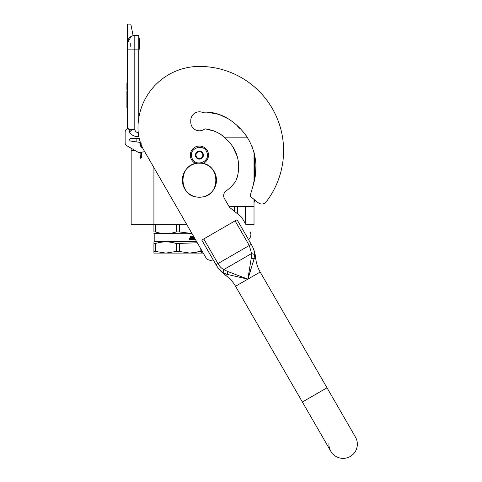 <?xml version="1.0" encoding="UTF-8"?>
<svg xmlns="http://www.w3.org/2000/svg" width="482" height="482" viewBox="0 0 482 482"><rect width="100%" height="100%" fill="white"/><g stroke="black" fill="none" stroke-linecap="round" stroke-linejoin="round"><path stroke-width="0.72" d="M247.682 137.858L224.811 137.858L224.395 137.43L225.66 138.714M136.852 138.424L136.852 141.949M131.164 148.432L131.164 150.595L135.237 150.595M131.164 150.595L131.164 224.648L153.915 224.648L153.915 167.622M228.938 206.338L254.02 206.338L254.02 199.361M254.02 181.069L254.02 152.222L255.556 160.235L253.424 150.191M186.841 224.648L153.915 224.648L153.915 231.944C153.915 234.132 153.915 234.132 153.915 231.944C153.915 234.132 153.915 234.132 153.915 231.944L155.469 231.944L155.469 224.648M254.02 206.338L254.02 224.648L245.947 224.648M138.786 35.475L134.803 35.475L138.786 35.475L138.786 49.128L134.803 49.128L134.803 129.327C135.129 131.279 136.267 132.417 138.214 132.737L138.214 136.623L138.786 136.322M138.786 117.988L138.786 49.128L139.684 49.128L139.684 39.458A1.699 1.699 0 0 0 138.786 37.958A1.699 1.699 0 0 1 139.684 39.458A1.699 1.699 0 0 0 138.786 37.958M130.254 49.128L127.411 49.128L127.411 42.868L127.411 128.754L126.838 129.086A3.41 3.41 0 0 0 125.133 132.038L125.133 142.793A3.41 3.41 0 0 0 126.838 145.745L138.786 152.643L144.702 151.667M127.411 49.128L134.803 49.128L134.803 35.475A7.393 7.393 134.9 0 0 127.411 42.868A7.393 7.393 134.9 0 1 134.803 35.475A7.393 7.393 0 0 0 133.098 35.674L130.821 24.1L127.411 24.1L127.411 42.868L131.146 36.445M131.954 36.048A7.393 7.393 0 0 0 130.532 36.837M142.756 148.125A5.121 5.121 0 0 1 140.051 142.407L130.761 141.081A1.253 1.253 0 0 1 129.682 139.84L129.682 139.678A1.253 1.253 0 0 1 130.935 138.424L139.238 138.424M129.682 139.678A1.253 1.253 0 0 1 130.935 138.424M125.133 132.038L125.133 142.793M138.214 136.623C134.647 136.695 131.803 135.334 129.694 132.538L128.766 127.971L126.838 129.086M128.766 129.327L134.803 129.327C131.996 129.513 130.291 130.586 129.694 132.538M127.411 91.219L126.899 91.219L126.899 95.388L127.411 95.388M127.411 103.419L126.899 103.419L126.899 95.388M127.411 107.438L126.899 107.438L126.899 103.419M127.411 91.496L126.899 91.496M127.411 83.253L126.899 83.253L126.899 90.08L127.411 90.08M130.254 43.44L130.254 46.362M130.254 147.721L131.339 148.348M140.642 143.154L140.768 143.503M141.63 146.281L142.136 146.823M140.521 142.811L140.624 144.817M142.353 147.287L141.63 146.655L142.359 147.299M140.401 142.467L140.624 145.365M142.497 147.594L141.63 146.902L142.503 147.606M140.34 142.28L140.624 145.612L140.328 142.25M141.63 147.028L142.576 147.757L141.63 147.034M140.376 142.383L140.624 145.413M140.473 142.678L140.401 143.509M141.154 143.582L140.624 143.503M140.148 152.42L140.148 157.59L140.624 158.277L141.63 157.246L140.624 157.933L140.624 155.825L141.154 155.903L140.624 155.825M208.085 152.378A9.098 9.098 0 0 0 196.644 146.48A9.098 9.098 0 0 0 195.8 163.494A9.098 9.098 0 0 1 196.644 146.48A9.098 9.098 0 0 1 208.085 152.378A9.098 9.098 0 0 1 203.03 163.494A9.098 9.098 0 0 0 208.085 152.378M207.001 152.722C204.344 142.786 188.233 147.938 191.83 157.572C194.487 167.507 210.598 162.356 207.001 152.722M203.211 153.933A3.983 3.983 0 0 0 198.204 151.354A3.983 3.983 0 0 0 195.626 156.361A3.983 3.983 0 0 0 200.626 158.94A3.983 3.983 0 0 0 203.211 153.933M203.169 153.945L200.253 151.294L196.499 152.493L195.662 156.343L198.578 158.994L202.332 157.795L203.169 153.945M196.084 154.421A3.41 3.41 0 0 0 200.458 158.397A3.41 3.41 0 0 0 201.711 152.619A3.41 3.41 0 0 0 196.168 156.186A3.41 3.41 0 0 0 197.12 157.668M201.711 152.619A3.41 3.41 0 0 1 202.753 155.873M200.138 247.682L200.138 251.447L201.693 251.447L201.693 250.375L201.693 253.092L189.745 253.092L200.138 251.447L192.884 252.93M191.957 233.511L179.358 231.944L179.358 224.648M155.469 231.944C162.392 234.132 169.321 234.132 176.249 231.944L176.249 224.648M176.249 231.944L179.358 231.944M153.915 233.589L192.095 233.752M195.379 239.44L192.426 239.44L192.426 238.801L193.601 238.692L193.601 238.156L192.68 238.156L192.68 237.518L193.601 237.518L193.523 236.668L191.944 236.668L191.993 239.44L190.414 239.44L190.167 236.023L190.752 236.023L190.993 237.518L190.625 236.023M190.993 237.518L191.553 237.518L191.782 236.023L193.409 236.023M194.107 237.24L193.951 238.801L193.951 236.969M190.842 238.801L191.553 238.801L191.553 238.156L190.625 238.156L190.842 238.801M190.721 238.801L190.625 238.156M191.86 239.44L191.944 236.668M189.203 238.97L189.516 238.704L189.516 239.313L189.089 239.313L189.402 239.313M189.402 238.97L189.149 238.704L189.197 239.313M189.155 238.704L189.089 239.313M189.287 238.578L189.643 239.006L189.287 239.434M189.342 238.572L189.757 239.006L188.92 239.006L189.757 239.006L189.342 239.44M194.107 238.801L194.577 238.801L194.577 238.048M196.692 241.717L154.198 241.717L153.915 242.313M155.469 251.447L165.856 253.092L153.915 253.092L153.915 251.447L155.469 251.447L155.469 243.518C162.398 241.349 169.321 241.349 176.249 243.518L197.301 242.765M153.915 251.447L153.915 243.518L155.469 243.518M153.915 243.518C153.915 241.349 153.915 241.349 153.915 243.518C153.915 241.349 153.915 241.349 153.915 243.518M179.358 251.447L176.249 251.447L165.856 253.092L189.745 253.092L179.358 251.447L179.358 243.518M176.249 251.447L176.249 243.518M153.915 231.944C153.915 234.132 153.915 234.132 153.915 231.944C153.915 234.132 153.915 234.132 153.915 231.944M244.796 222.648L245.489 222.25L244.736 222.551M245.404 206.338L245.404 222.25M237.584 206.338L237.584 213.857M234.535 206.338L234.535 211.387M246.055 224.835L242.115 218.009A5.688 5.688 0 0 0 240.771 216.436L230.318 207.971A5.688 5.688 0 0 1 228.974 206.398L224.431 198.524A5.688 5.688 0 0 1 225.974 191.107A44.706 44.706 0 0 0 235.517 181.515A2.277 2.277 0 0 0 235.867 180.798C240.367 170.333 239.373 156.945 233.186 147.275C230.245 142.678 225.431 138.31 221.196 134.671C216.249 131.55 210.827 129.598 204.928 128.815A8.646 8.646 0 0 1 190.77 122.157L190.77 120.452A8.646 8.646 0 0 1 202.38 112.33C220.286 110.547 236.276 122.03 246.392 135.942C256.31 151.438 258.515 168.11 253.002 185.962L250.441 194.668A2.277 2.277 0 0 0 251.194 197.078L258.165 202.723A5.688 5.688 0 0 0 266.263 201.759A84.181 84.181 0 0 0 199.415 66.42A61.431 61.431 0 0 0 137.991 127.844A45.501 45.501 0 0 0 144.082 150.595L205.79 257.472A5.688 5.688 0 0 0 213.152 259.762M201.693 253.092L203.259 253.092L205.79 257.472M201.693 251.966L202.759 252.219M207.555 112.246L219.003 114.409L229.546 119.422L219.003 114.409L207.555 112.246M237.102 125.79L239.825 128.495L237.102 125.79M243.717 132.454L247.23 137.159L243.717 132.454M251.508 145.052L252.303 146.986M255.912 165.284L255.52 173.647L255.912 165.284M254.02 156.572L254.357 156.572L254.394 179.479L253.64 182.949M253.399 184.287L253.237 185.088M236.511 179.135L237.349 176.972M237.475 176.514L238 173.773M238.186 172.55L238.608 168.242M238.482 163.211L238.144 160.524M237.234 156.391L232.686 146.51M230.45 143.564L227.89 140.907M223.07 136.171L221.202 134.677L223.07 136.171M213.526 130.773L209.513 129.965L213.526 130.773M207.2 129.544L206.808 129.447L207.2 129.544M248.423 239.403A5.688 5.688 0 0 0 250.122 231.872M216.352 265.287L201.789 240.078L237.054 219.714L251.279 244.344C253.424 248.019 254.526 251.405 254.574 254.496L254.002 259.033L247.862 279.15L227.365 274.409L223.148 272.637C220.497 271.053 218.117 268.408 216.008 264.702L217.978 263.57L203.759 238.939M247.133 279L247.862 279.15L251.206 268.781M227.823 271.529L227.365 274.409L225.684 275.385C229.745 278.307 233.035 281.934 235.547 286.26L302.377 402.018L327.007 387.799L355.445 437.053A14.219 14.219 0 0 1 350.239 456.478A14.219 14.219 0 0 1 330.815 451.273L330.815 451.273A14.219 14.219 0 0 1 328.929 443.458A14.219 14.219 0 0 0 350.239 456.478A14.219 14.219 0 0 1 330.815 451.273L235.547 286.26L247.862 279.15L227.823 271.529L223.805 269.583C221.551 268.432 219.611 266.432 217.978 263.57L249.308 245.483L251.598 253.538L251.273 257.99L247.862 279.15L248.917 275.945M252.923 262.997L254.002 259.033L251.273 257.99M251.99 245.639L251.279 244.344L249.308 245.483L235.083 220.852M355.445 437.053A14.219 14.219 0 0 1 350.239 456.478A14.219 14.219 0 0 0 355.445 437.053M254.574 254.496L251.598 253.538L223.805 269.583L223.148 272.637L223.805 269.583M244.555 278.463L247.862 279.15L260.178 272.041C257.683 267.703 256.189 263.039 255.683 258.063L254.002 259.033L253.14 258.4M254.556 253.574L254.394 252.255M251.61 244.934L251.279 244.344M217.677 267.305L217.358 266.853M202.38 112.33A8.646 8.646 0 0 0 190.77 120.452M254.02 202.078L254.357 202.078L254.357 199.638L258.165 202.723A5.688 5.688 0 0 0 266.263 201.759M199.415 197.132C177.539 198.18 177.539 162.169 199.415 163.217C221.292 162.169 221.292 198.18 199.415 197.132M199.415 197.234A17.063 17.063 0 0 1 182.353 180.172A17.063 17.063 0 0 1 199.415 163.109A17.063 17.063 0 0 1 216.478 180.172A17.063 17.063 0 0 1 199.415 197.234M130.99 148.432L131.472 148.42M140.148 157.246L140.624 157.933M254.02 159.988L254.357 159.988M139.684 49.128L139.684 39.458M141.63 146.956L142.196 146.956M141.63 145.678L141.63 147.359M141.63 152.173L141.63 157.246M140.148 143.546L140.148 145.052M154.198 233.752L154.198 241.717M245.489 222.25L245.489 206.338M216.773 265.974L216.05 264.781C218.515 268.992 221.726 272.529 225.684 275.385L218.099 267.896M327.007 387.799L260.178 272.041M251.64 244.989L251.321 244.416C253.737 248.658 255.195 253.207 255.683 258.063M252.996 247.748L251.64 244.995"/></g></svg>
